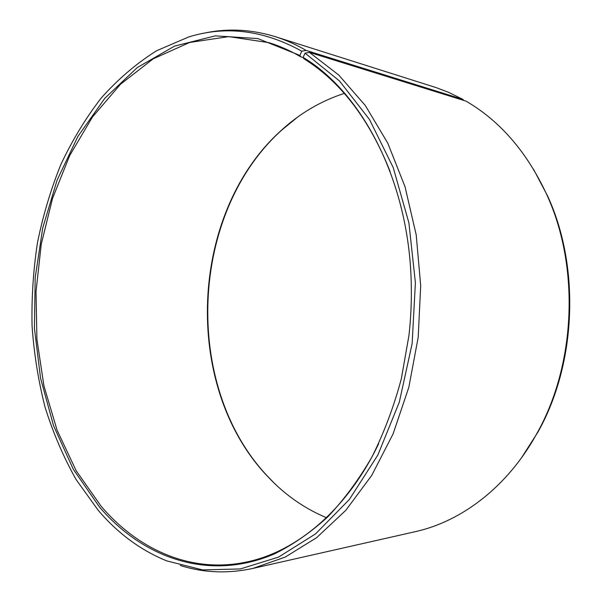 <?xml version="1.0" encoding="UTF-8"?>
<svg xmlns="http://www.w3.org/2000/svg" width="602" height="602" viewBox="0 0 602 602"><rect width="100%" height="100%" fill="white"/><g stroke="black" fill="none" stroke-linecap="round" stroke-linejoin="round"><path stroke-width="0.9" d="M378.628 443.757C347.316 509.57 296.846 551.44 247.113 561.899C191.361 574.022 138.136 549.731 101.031 506.116L76.176 470.749L57.062 430.152L43.923 385.822L36.903 339.174L36.022 291.534L41.26 244.194L52.524 198.434L69.674 155.572L92.46 117.014L120.49 84.242L153.179 58.853L189.675 42.456L228.79 36.617L268.951 42.667C279.719 45.985 290.299 50.688 300.684 56.799L299.931 55.452L301.79 51.193L306.132 50.425L462.976 99.405L463.728 100.429M303.227 57.574L300.684 56.799M326.412 517.682C306.441 509.3 288.569 497.32 272.796 481.758L266.385 475.128C182.037 385.024 189.254 213.454 280.871 130.747C299.6 113.515 320.731 101.068 344.261 93.393M273.368 482.247L266.934 475.603C182.338 385.227 189.577 213.281 281.458 130.325L297.704 117.021M533.613 169.388L547.737 196.252C580.433 267.461 576.37 364.052 537.812 432.274L521.475 457.851M390.081 171.435C369.289 119.106 340.551 81.541 303.867 58.733L303.13 57.393L305.048 53.149L309.42 52.389L466.053 101.151C500.179 121.017 527.126 152.261 546.887 194.89C579.937 266.867 575.821 364.601 536.849 433.553C507.779 486.582 461.817 521.415 415.26 531.679L252.915 568.416C227.699 573.834 203.476 572.856 180.231 565.466M309.42 52.389L338.843 75.115L365.354 105.583L387.778 143.148L405.026 186.74L416.208 234.87L420.693 285.717L418.202 337.233L408.833 387.297L393.083 433.922L371.75 475.362L345.879 510.255L316.644 537.654L285.265 557.076L252.915 568.416M305.048 53.149L339.483 80.961L369.5 119.512L393.204 167.522L408.901 222.868L415.395 282.692L412.137 343.607L399.322 402.121L377.89 454.977L349.341 499.509L315.568 533.876L278.591 557.083L240.356 568.943L202.588 569.906L166.724 560.883C140.507 550.16 117.623 533.237 98.066 510.112L76.055 479.47C63.391 456.91 53.044 432.755 45.007 406.997C38.31 380.622 33.998 353.577 32.064 325.863C31.485 298.02 33.276 270.366 37.437 242.899C42.93 215.764 50.718 189.683 60.802 164.647C72.15 140.454 85.619 118.248 101.211 98.036C117.932 79.223 136.398 63.458 156.61 50.741L188.765 36.933C226.028 25.434 263.706 30.183 301.79 51.193M303.13 57.393C362.201 92.678 408.773 181.292 411.196 281.841C411.723 299.788 410.97 317.675 408.939 335.51L401.323 378.816C393.813 406.756 384.016 432.815 371.931 457.001C358.724 479.794 343.968 499.795 327.646 517.005C310.677 532.461 292.986 544.735 274.572 553.832C209.255 582.021 143.201 558.235 99.473 507.004L73.286 469.251L53.555 425.719L40.56 378.199L34.427 328.346L35.179 277.718L42.765 227.834L57.07 180.216L77.869 136.473L104.808 98.307L137.331 67.537L174.58 46.091L215.32 35.864L257.837 38.566L299.931 55.452M202.611 33.494C226.39 28.083 250.613 29.144 275.28 36.662C285.739 39.965 296.026 44.556 306.132 50.425M275.28 36.662L436.081 87.583L448.625 92.362L462.976 99.405M266.385 475.128L266.934 475.603M280.871 130.747L281.458 130.325M547.737 196.252L546.887 194.89M537.812 432.274L536.849 433.553"/></g></svg>
